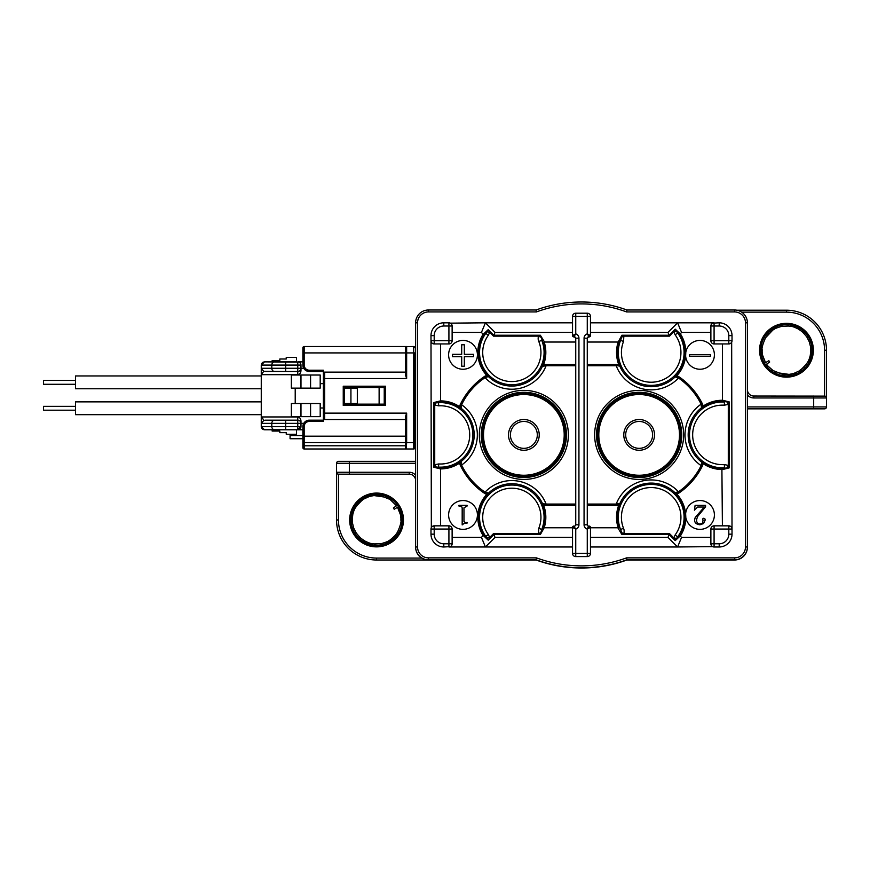 <?xml version="1.0" encoding="UTF-8"?>
<svg xmlns="http://www.w3.org/2000/svg" width="870" height="870" viewBox="0 0 870 870"><rect width="100%" height="100%" fill="white"/><g stroke="black" fill="none" stroke-linecap="round" stroke-linejoin="round"><path stroke-width="1.3" d="M336.538 519.966L336.538 472.258L336.538 519.966A40.031 40.031 0 0 0 376.558 559.997L428.442 559.997L376.558 559.997L376.558 558.072A38.106 38.106 0 0 1 338.452 519.966L336.538 519.966A40.031 40.031 0 0 0 376.558 559.997M415.621 461.361L338.452 461.361A1.925 1.925 0 0 0 336.538 463.286L336.538 472.258A1.925 1.925 0 0 0 338.452 474.172L337.875 474.085M736.89 310.209L786.469 310.209L736.89 310.209M747.406 408.846L824.575 408.846A1.925 1.925 0 0 0 826.5 406.921L826.5 350.24A40.031 40.031 0 0 0 786.469 310.209L786.469 312.134L741.653 312.134M427.029 559.921L428.442 559.997A12.811 12.811 0 0 1 415.653 547.893A12.811 12.811 0 0 0 428.442 559.997L536.083 559.997A132.903 132.903 0 0 0 626.944 559.997L734.595 559.997A12.811 12.811 0 0 0 747.406 547.187L747.406 323.02A12.811 12.811 0 0 0 747.373 322.107A12.811 12.811 0 0 1 747.406 323.02L747.406 323.02M402.179 519.966A25.621 25.621 0 0 1 376.558 545.588A25.621 25.621 0 0 1 350.947 519.966A25.621 25.621 0 0 1 376.558 494.345A25.621 25.621 0 0 1 402.179 519.966A25.621 25.621 0 0 0 376.558 494.345A25.621 25.621 0 0 0 350.947 519.966M336.636 472.856L336.538 472.258A1.925 1.925 0 0 0 338.452 474.172L409.226 474.172A6.405 6.405 0 0 1 415.621 480.164M747.406 394.947A8.33 8.33 0 0 0 753.801 397.96L826.5 397.96L826.391 397.329M825.141 396.122L753.801 396.035A6.405 6.405 0 0 1 747.406 389.629A6.405 6.405 0 0 0 753.801 396.035L753.801 397.96M824.575 396.035A1.925 1.925 0 0 1 826.5 397.96A1.925 1.925 0 0 0 824.575 396.035L824.575 350.24A38.106 38.106 0 0 0 786.469 312.134M812.091 350.24A25.621 25.621 0 0 1 786.469 375.862A25.621 25.621 0 0 1 760.848 350.24A25.621 25.621 0 0 1 786.469 324.619A25.621 25.621 0 0 1 812.091 350.24A25.621 25.621 0 0 0 786.469 324.619A25.621 25.621 0 0 0 760.848 350.24M536.116 559.801L536.083 559.997A132.903 132.903 0 0 0 626.944 559.997L626.911 559.801M548.013 469.974A48.361 48.361 0 0 1 547.317 469.289M547.567 400.668A48.361 48.361 0 0 1 548.274 399.993M614.753 399.982A48.361 48.361 0 0 1 615.46 400.657M615.71 469.3A48.361 48.361 0 0 1 615.003 469.985M517.422 476.02A9.603 9.603 0 0 0 516.595 476.869A9.603 9.603 0 0 1 517.422 476.02M531.146 476.858A9.603 9.603 0 0 0 530.319 476.02A9.603 9.603 0 0 1 531.146 476.858M646.432 476.858A9.603 9.603 0 0 0 645.605 476.02A9.603 9.603 0 0 1 646.432 476.858M632.707 476.02A9.603 9.603 0 0 0 631.892 476.869A9.603 9.603 0 0 1 632.707 476.02M553.266 404.082A41.956 41.956 0 0 0 552.57 404.746M552.341 465.254A41.956 41.956 0 0 0 553.048 465.918M609.979 465.928A41.956 41.956 0 0 0 610.675 465.265M610.457 404.735A41.956 41.956 0 0 0 609.75 404.071M631.587 392.979A9.603 9.603 0 0 0 632.327 393.827A9.603 9.603 0 0 1 631.587 392.979M645.986 393.827A9.603 9.603 0 0 0 646.725 392.979A9.603 9.603 0 0 1 645.986 393.827M516.301 392.979A9.603 9.603 0 0 0 517.041 393.827A9.603 9.603 0 0 1 516.301 392.979M530.7 393.827A9.603 9.603 0 0 0 531.439 392.979A9.603 9.603 0 0 1 530.7 393.827M302.967 441.732L304.174 442.58L302.89 441.297L302.89 447.702A1.283 1.283 0 0 0 304.174 448.985L413.696 448.985A1.283 1.283 0 0 0 414.979 447.702L414.979 442.58L414.979 447.702A1.283 1.283 0 0 1 413.696 448.985L413.696 442.58L406.649 442.58L406.649 413.119L405.376 416.958L405.376 447.702A1.283 1.283 0 0 0 406.649 448.985L406.149 448.876M302.89 447.702A1.283 1.283 0 0 0 304.174 448.985L304.174 442.58A1.283 1.283 0 0 1 302.89 441.297L302.89 426.572L304.174 426.572L304.174 436.174L302.89 436.174L302.89 438.741L290.08 438.741L290.08 434.25M323.39 414.403L323.39 420.166L309.296 420.166A6.405 6.405 0 0 0 302.89 426.572M304.174 426.572A5.122 5.122 0 0 1 309.296 421.45L323.39 421.45L323.39 370.207L309.296 370.207A5.122 5.122 0 0 1 304.174 365.085L304.174 346.51A1.283 1.283 0 0 0 302.89 347.793L302.89 352.915L302.89 347.793A1.283 1.283 0 0 1 304.174 346.51L406.649 346.51A1.283 1.283 0 0 0 405.376 347.793L405.376 374.687L406.649 378.537L406.649 377.254M323.39 377.254L323.39 371.49L309.296 371.49L309.296 370.207M323.39 378.537L324.673 378.537L324.673 372.132A1.283 1.283 0 0 0 323.39 373.404A1.283 1.283 0 0 1 324.673 372.132L405.376 372.132M323.39 418.242A1.283 1.283 0 0 0 324.673 419.525L405.376 419.525M384.235 404.148L344.531 404.148L343.248 405.431L385.519 405.431L385.519 386.215L384.235 387.498L384.235 404.148L385.519 405.431M385.519 386.215L343.248 386.215L344.531 387.498L384.235 387.498M344.531 404.148L344.531 387.498M406.649 375.971L406.649 354.84M324.673 419.525L324.673 378.537L406.649 378.537L406.649 352.915L302.89 352.915L302.89 365.085A6.405 6.405 0 0 0 309.296 371.49M414.979 439.383L415.621 439.383M414.979 352.915L414.979 442.58L413.696 442.58L413.696 352.915L414.979 352.915M406.236 448.92L406.649 442.58L304.174 442.58L304.174 436.174L405.376 436.174M405.463 347.304L406.649 346.51L406.649 352.915L413.696 352.915L413.696 346.51A1.283 1.283 0 0 1 414.979 347.793A1.283 1.283 0 0 0 413.696 346.51L406.149 346.608M415.621 356.113L414.979 356.113M400.907 520.423L400.896 518.944M400.831 517.683L400.7 516.486M400.678 516.291L400.526 515.344M397.514 507.297L394.208 509.254L393.37 507.971L397.568 505.024L396.524 505.764L390.032 499.434L380.788 495.748L374.089 495.541L369.413 496.455L363.649 499.108L359.125 502.795L355.351 507.775C352.796 512.245 351.839 517.313 352.47 522.99L353.742 528.101L356.385 533.288L360.669 538.117L364.834 541.02C371.914 544.359 370.914 543.261 374.992 544L381.299 543.598C385.997 542.325 388.988 541.075 390.271 539.846L395.045 535.583L397.47 532.222C400.504 525.524 401.646 521.01 400.885 518.694C401.255 516.519 400.135 512.713 397.514 507.297L398.612 506.644L397.514 507.297L400.352 514.464M355.602 534.419A25.621 25.621 0 0 1 351.067 517.519A25.621 25.621 0 0 0 384.17 544.196A25.621 25.621 0 0 0 402.201 519.966A25.621 25.621 0 0 1 355.602 534.419A25.621 25.621 0 0 1 351.067 517.519A25.621 25.621 0 0 0 383.104 544.5A25.621 25.621 0 0 0 402.081 522.174M387.302 497.89L388.422 498.466M390.434 499.706L391.163 500.228M371.131 496.009L373.785 495.541L385.954 497.27M367.162 497.281L368.456 496.781M364.356 498.684L363.627 499.119M362.203 500.087L356.45 506.057M352.252 520.032L352.763 514.746M353.079 513.409L353.557 511.875M352.611 523.925L352.339 521.663M354.046 528.906L353.307 526.796M359.549 537.094L355.906 532.549M363.747 540.4L360.561 538.03M380.755 543.696L374.263 543.946M372.675 543.75L371.316 543.478M366.292 541.771L363.954 540.52M390.032 540.009L388.564 540.912M396.502 533.701L394.143 536.572M393.153 537.551L390.728 539.52M762.153 349.533L762.153 351.023M762.218 352.285L762.348 353.47M762.381 353.677L762.522 354.623M798.693 371.283L803.934 367.173L807.697 362.192C810.253 357.722 811.221 352.654 810.59 346.978L809.307 341.856L806.675 336.668L802.39 331.84L798.225 328.936C791.145 325.608 792.135 326.707 788.057 325.967L781.76 326.37C777.062 327.642 774.072 328.893 772.788 330.111L765.578 337.734C762.555 344.444 761.413 348.957 762.163 351.273C761.794 353.448 762.925 357.244 765.546 362.67L764.436 363.323A25.621 25.621 0 0 1 772.571 328.719A25.621 25.621 0 0 1 807.458 335.548A25.621 25.621 0 0 1 801.161 371.229A25.621 25.621 0 0 1 765.48 364.932L766.535 364.204L765.48 364.932A25.621 25.621 0 0 0 801.161 371.229A25.621 25.621 0 0 0 807.458 335.548A25.621 25.621 0 0 0 772.571 328.719A25.621 25.621 0 0 0 764.436 363.323L765.546 362.67L762.707 355.504M775.757 372.077L774.626 371.501M772.625 370.261L771.897 369.728M791.928 373.948L789.264 374.426L777.106 372.697M795.898 372.675L794.604 373.176M800.846 369.88L806.61 363.91M810.807 349.936L810.296 355.21M809.97 356.559L809.502 358.092M810.438 346.042L810.72 348.294M809.002 341.062L809.752 343.171M803.51 332.873L807.153 337.408M799.302 329.567L802.488 331.938M782.304 326.261L788.796 326.022M790.384 326.217L791.743 326.478M796.768 328.186L799.106 329.436M773.028 329.947L774.485 329.056M766.546 336.266L768.906 333.384M769.896 332.416L772.321 330.437M765.546 362.67L768.852 360.702L769.678 361.996L766.535 364.204L767.938 366.042L773.028 370.533L782.271 374.209L788.959 374.426L793.636 373.513L799.41 370.859L803.934 367.173M626.933 559.791L734.574 559.791A12.811 12.811 0 0 0 747.384 546.98L747.384 322.813A12.811 12.811 0 0 0 734.574 310.003L626.933 310.003A132.903 132.903 0 0 0 536.072 310.003L428.431 310.003A12.811 12.811 0 0 0 415.621 322.813L415.621 546.98A12.811 12.811 0 0 0 428.431 559.791L536.072 559.791A132.903 132.903 0 0 0 626.933 559.791L626.596 557.866A130.978 130.978 0 0 1 536.409 557.866L536.072 559.791A132.903 132.903 0 0 0 626.933 559.791M589.403 334.983L587.272 333.884L588.544 335.831L589.403 334.983L590.469 335.624L589.186 336.897A1.283 1.283 0 0 0 590.469 335.624L590.469 316.408A3.197 3.197 0 0 0 587.272 313.2L575.744 313.2A3.197 3.197 0 0 0 572.536 316.408L572.536 335.624A1.283 1.283 0 0 0 573.819 336.897L573.243 336.766M710.877 332.416L681.558 332.416L677.578 322.813L590.469 322.813M730.963 343.117L728.81 343.944A3.197 3.197 0 0 0 732.018 340.746L732.018 335.624A12.811 12.811 0 0 0 719.207 322.813L712.639 323.151M618.744 364.639L620.81 366.335L616.895 365.628L616.221 364.443L618.744 364.639A34.648 34.648 0 0 1 618.135 342.084L621.909 335.244L623.844 336.146L623.529 341.486A29.754 29.754 0 0 0 651.184 382.224A29.754 29.754 0 0 0 675.142 334.83L673.782 331.883L675.218 329.164L669.139 335.244L621.909 335.244L621.811 337.049L623.844 336.146L669.519 336.146L667.964 332.416L677.578 322.813L714.085 322.813A3.197 3.197 0 0 0 710.877 326.011L710.877 340.746A3.197 3.197 0 0 0 714.085 343.944L728.81 343.944L728.81 340.746L714.085 340.746L714.085 322.813A3.197 3.197 0 0 0 710.877 326.011L719.207 326.011L719.207 322.813M681.558 332.416L679.503 334.809L677.676 332.96A32.908 32.908 0 0 1 655.393 385.105A32.908 32.908 0 0 1 620.604 340.322L619.201 342.921L618.135 342.084M572.536 527.361L575.744 529.09L573.819 526.078A1.283 1.283 0 0 0 572.536 527.361L572.536 553.385A3.197 3.197 0 0 0 575.744 556.582L587.272 556.582A3.197 3.197 0 0 0 590.469 553.385L590.469 527.361A1.283 1.283 0 0 0 589.186 526.078L588.544 526.078A1.283 1.283 0 0 1 587.272 524.795L587.272 338.18A1.283 1.283 0 0 1 588.544 336.897L587.272 338.18A1.283 1.283 0 0 1 588.544 336.897L589.762 336.766M667.964 332.416L590.469 332.416M617.809 342.03L587.272 342.03M621.811 337.049L620.604 340.322L623.529 341.486M669.519 336.146L673.782 331.883L676.447 331.361L677.676 332.96L675.142 334.83M680.177 333.775L675.218 329.164L676.447 331.361M702.993 406.203L701.862 408.585L702.264 403.593L701.111 404.158A69.176 69.176 0 0 0 678.491 378.004L674.228 376.623L676.74 375.851L678.426 376.405A70.448 70.448 0 0 1 702.688 404.452L702.993 406.203A34.648 34.648 0 0 1 722.404 400.254L722.404 343.944M680.286 333.688A34.648 34.648 0 0 1 685.821 352.209A14.409 14.409 0 0 0 685.777 352.47L685.821 352.209A14.409 14.409 0 0 1 714.4 354.84A14.409 14.409 0 0 1 700.611 369.228A14.409 14.409 0 0 1 685.636 356.08A34.648 34.648 0 0 1 676.74 375.851M685.777 352.47L685.636 356.08M689.562 356.298L710.42 356.298L710.42 354.742L689.562 354.742L689.562 356.298M711.703 323.868L710.877 326.011M711.703 545.925L710.877 543.772A3.197 3.197 0 0 0 714.085 546.98L719.207 546.98A12.811 12.811 0 0 0 732.018 534.169L731.67 342.193M730.963 526.676L728.81 525.839L728.81 529.047L732.018 529.047L731.67 527.601M722.404 525.839L721.893 468.277L729.19 467.886L722.404 469.593M590.469 546.98L677.578 546.98L681.558 537.377L710.877 537.377M712.639 546.632L677.578 546.98L667.964 537.377L669.519 533.636L673.782 537.899L675.131 534.963A29.754 29.754 0 0 0 651.184 487.559A29.754 29.754 0 0 0 623.529 528.308C624.214 529.732 624.312 531.505 623.844 533.636L621.909 534.55L617.809 527.764L619.201 526.872L620.604 529.471A32.908 32.908 0 0 1 655.393 484.677A32.908 32.908 0 0 1 677.676 536.833L675.142 534.963M590.469 537.377L667.964 537.377M590.469 527.764L617.809 527.764M669.519 533.636L623.844 533.636L621.811 532.744L621.909 534.55L669.139 534.55L675.218 540.629L673.782 537.899L676.447 538.432L675.218 540.629L680.177 536.007L681.558 537.377M621.811 532.744L620.604 529.471L623.529 528.308M587.272 505.35L616.221 505.35L616.221 504.067L619.897 503.425L620.81 503.458L618.744 505.155L616.645 505.35L617.635 505.35M572.536 335.624L573.602 334.983L574.461 336.897L572.536 335.624A1.283 1.283 0 0 0 573.819 336.897L575.744 333.884L575.744 316.408L587.272 316.408L587.272 333.884A4.481 4.481 0 0 0 584.064 338.18L584.064 524.795L587.272 524.795A1.283 1.283 0 0 0 588.544 526.078L587.272 529.09L590.469 527.361A1.283 1.283 0 0 0 589.186 526.078L588.544 527.144L589.403 527.992M452.128 537.377L481.447 537.377L485.427 546.98L572.536 546.98M432.042 526.676L434.195 525.839A3.197 3.197 0 0 0 430.987 529.047L430.987 534.169A12.811 12.811 0 0 0 443.798 546.98L450.366 546.632M575.744 505.35L545.653 505.35L545.403 504.165L546.099 504.067L546.099 505.35L543.587 505.165A34.006 34.006 0 0 1 544.207 527.709L540.357 534.55L538.443 533.636L538.802 528.275A29.112 29.112 0 0 0 511.832 488.2A29.112 29.112 0 0 0 488.331 534.506L489.679 537.442L493.497 533.636L495.041 537.377L485.427 546.98L448.92 546.98A3.197 3.197 0 0 0 452.128 543.772L452.128 529.047A3.197 3.197 0 0 0 448.92 525.839L434.195 525.839L434.195 529.047L448.92 529.047L448.92 546.98A3.197 3.197 0 0 0 452.128 543.772L443.798 543.772L443.798 546.98M481.447 537.377L483.97 534.517L485.786 536.377A32.266 32.266 0 0 1 507.862 485.297A32.266 32.266 0 0 1 541.716 529.46L543.141 526.861L544.207 527.709M451.302 545.925L452.128 543.772M432.042 343.117L434.195 343.944L448.92 343.944A3.197 3.197 0 0 0 452.128 340.746L452.128 326.011A3.197 3.197 0 0 0 448.92 322.813L443.798 322.813A12.811 12.811 0 0 0 430.987 335.624L431.335 527.601M485.145 493.758L484.34 493.225L489.321 493.54L486.798 494.301L485.145 493.758A70.448 70.448 0 0 1 460.034 464.71L459.73 463.003L460.861 460.621L461.6 465.037M459.73 463.003A34.006 34.006 0 0 1 440.601 468.897L440.601 525.839M477.423 514.953A14.409 14.409 0 0 1 463.014 529.362A14.409 14.409 0 0 1 448.605 514.953A14.409 14.409 0 0 1 463.014 500.544A14.409 14.409 0 0 1 477.423 514.953M440.601 468.897L441.112 467.636L435.99 466.94L434.728 464.721L438.719 463.949A29.112 29.112 0 0 0 469.713 434.891A29.112 29.112 0 0 0 438.719 405.844L438.513 402.701L441.112 402.157L440.601 400.896A34.006 34.006 0 0 1 459.73 406.79L460.034 405.072A70.448 70.448 0 0 1 484.34 376.569L486.798 375.492L489.321 376.253L485.058 377.634M440.601 468.952L433.815 467.244L435.99 466.94M434.195 343.944A3.197 3.197 0 0 1 430.987 340.746A3.197 3.197 0 0 0 434.195 343.944L434.195 340.746L430.987 340.746L431.335 342.193M440.601 343.944L440.601 400.896M572.536 322.813L485.427 322.813L481.447 332.416L452.128 332.416M450.366 323.151L485.427 322.813L495.041 332.416L493.497 336.146L489.679 332.34L488.331 335.276A29.112 29.112 0 0 0 511.821 381.582A29.112 29.112 0 0 0 538.802 341.519L541.716 340.333A32.266 32.266 0 0 1 507.862 384.496A32.266 32.266 0 0 1 485.786 333.417L483.97 335.276L481.447 332.416M572.536 332.416L495.041 332.416M574.461 336.897A1.283 1.283 0 0 1 575.744 338.18A1.283 1.283 0 0 0 574.461 336.897L575.744 338.18L575.744 524.795A1.283 1.283 0 0 1 574.461 526.078L573.819 526.078M575.744 342.03L544.533 342.03L543.141 342.921L540.357 335.244L544.533 342.03M573.602 527.992L574.461 526.078M544.533 527.764L572.536 527.764M495.041 537.377L572.536 537.377M483.296 535.539L488.233 540.172L489.679 537.442L487.004 537.975L488.233 540.172L493.866 534.55L540.357 534.55L541.716 529.46L538.802 528.275M543.587 505.165L541.499 503.48L542.423 503.447L545.653 505.35L544.674 505.35M487.004 537.975L485.786 536.377L488.331 534.506M540.466 532.755L538.443 533.636L493.497 533.636M545.403 504.165L542.423 503.447A33.593 33.593 0 0 0 488.603 493.04L485.058 492.159M485.047 492.159L484.329 493.214A70.448 70.448 0 0 1 460.447 465.591L461.6 465.048A69.176 69.176 0 0 0 485.047 492.159A36.747 36.747 0 0 1 546.099 504.067L575.744 504.067M575.744 364.443L546.099 364.443L546.099 365.726L542.423 366.346L541.499 366.313L544.674 364.443L546.099 364.443L545.403 365.628M487.004 331.818L488.233 329.621L489.679 332.34L487.004 331.818L485.786 333.417L488.331 335.276M575.744 365.726L546.099 365.726A36.747 36.747 0 0 1 485.047 377.634L484.329 376.579A70.448 70.448 0 0 1 484.34 376.569L488.603 376.743A33.593 33.593 0 0 0 542.423 366.346L545.653 364.443L544.674 364.443M477.423 354.84A14.409 14.409 0 0 1 463.014 369.25A14.409 14.409 0 0 1 448.605 354.84A14.409 14.409 0 0 1 463.014 340.42A14.409 14.409 0 0 1 477.423 354.84M441.112 402.157A32.745 32.745 0 0 1 460.861 409.172L461.6 404.757L460.447 404.191M460.034 405.072L460.447 404.202L461.241 408.4A33.593 33.593 0 0 1 461.241 461.394L460.447 465.591L460.034 464.71M460.861 409.172L459.73 406.79M438.719 405.844L434.728 405.061L433.815 402.549L433.815 467.244L434.728 464.721L434.728 405.061L435.99 402.853L438.513 402.701A32.266 32.266 0 0 1 472.867 434.891A32.266 32.266 0 0 1 438.513 467.092L438.719 463.949M435.99 402.853L433.815 402.549L440.601 400.842M451.302 323.868L452.128 326.011L448.92 326.011L448.92 340.746L434.195 340.746L434.195 335.624A9.603 9.603 0 0 1 443.798 326.011L443.798 322.813A12.811 12.811 0 0 0 430.987 335.624L434.195 335.624M473.519 354.318L464.33 354.318L464.33 344.781L461.698 344.781L461.698 354.318L452.509 354.318L452.509 356.689L461.698 356.689L461.698 366.226L464.33 366.226L464.33 356.689L473.519 356.689L473.519 354.318M538.802 341.519C538.095 340.094 537.986 338.299 538.443 336.146L540.466 337.038M493.497 336.146L538.443 336.146L540.357 335.244L493.866 335.244L488.233 329.621L483.296 334.243M481.273 434.891A42.586 42.586 0 0 1 523.86 392.305A42.586 42.586 0 0 1 566.457 434.891A42.586 42.586 0 0 1 523.86 477.489A42.586 42.586 0 0 1 481.273 434.891A42.586 42.586 0 0 0 523.86 477.489A42.586 42.586 0 0 0 566.457 434.891M573.602 334.983L575.744 333.884A4.481 4.481 0 0 1 578.942 338.18L578.942 524.795A4.481 4.481 0 0 1 575.744 529.09L575.744 553.385L572.536 553.385A3.197 3.197 0 0 0 575.744 556.582L575.744 553.385L587.272 553.385L587.272 556.582M467.114 506.025L467.114 505.35L458.914 505.35L458.914 506.025L461.611 506.471L462.177 507.819L462.177 524.904L463.917 523.555L467.114 523.098L467.114 522.424L465.091 522.424L463.971 521.413L463.971 507.819L467.114 506.025L466.015 506.025M678.426 493.377L676.74 493.932L674.228 493.17L679.22 492.833L678.426 493.377A70.448 70.448 0 0 0 679.231 492.833L678.502 491.778L674.935 492.67A34.234 34.234 0 0 0 619.897 503.425L616.645 505.35L616.895 504.165M616.895 365.628L616.221 365.726A37.388 37.388 0 0 0 678.491 378.004L679.231 376.96M616.645 364.443L619.897 366.368A34.234 34.234 0 0 0 674.935 377.123L679.22 376.949L678.426 376.405M702.264 403.593L702.688 404.452M727.015 402.201L728.288 404.419L728.288 465.374L729.19 467.886L729.19 401.896L721.893 401.516L722.404 400.254M722.404 400.2L729.19 401.896L728.288 404.419L724.297 405.202A29.754 29.754 0 0 0 692.661 434.891A29.754 29.754 0 0 0 724.297 464.591L724.503 467.734A32.908 32.908 0 0 1 689.508 434.891A32.908 32.908 0 0 1 724.503 402.06L724.297 405.202M724.297 464.591L728.288 465.374L727.015 467.581M587.272 504.067L616.221 504.067A37.388 37.388 0 0 1 678.491 491.789A69.176 69.176 0 0 0 701.122 465.624L701.862 461.209L702.993 463.579L702.688 465.341A70.448 70.448 0 0 1 702.264 466.2L702.688 465.341M714.4 514.953A14.409 14.409 0 0 1 685.821 517.574L685.636 513.713A14.409 14.409 0 0 1 700.611 500.554A14.409 14.409 0 0 1 714.4 514.953M685.734 517.03A14.409 14.409 0 0 0 685.821 517.574A34.648 34.648 0 0 1 680.286 536.105M676.447 538.432L679.503 534.974L680.177 536.007M694.684 519.542L695.271 517.367C693.662 521.717 695.217 524.186 699.937 524.784L703.536 523.555L705.222 519.955L704.82 518.661C703.058 517.878 702.46 518.422 703.025 520.293L702.46 523.261L700.165 524.001C697.762 523.957 696.565 522.576 696.565 519.847L697.468 516.693L705.559 506.808L705.559 505.35L695.108 505.35L694.434 510.179L697.686 507.036L704.319 507.036L695.271 517.367M679.231 492.833A70.448 70.448 0 0 0 702.264 466.2L701.111 465.635A37.388 37.388 0 0 1 701.122 404.169L701.47 407.812A34.234 34.234 0 0 0 701.47 461.981L702.264 466.2A70.448 70.448 0 0 1 679.231 492.833M728.81 525.839A3.197 3.197 0 0 1 732.018 529.047A3.197 3.197 0 0 0 728.81 525.839L714.085 525.839A3.197 3.197 0 0 0 710.877 529.047L710.877 543.772L714.085 543.772L714.085 525.839A3.197 3.197 0 0 0 710.877 529.047L728.81 529.047L728.81 534.169L732.018 534.169A12.811 12.811 0 0 1 719.207 546.98L719.207 543.772A9.603 9.603 0 0 0 728.81 534.169M587.272 364.443L616.221 364.443L616.221 365.726L587.272 365.726M596.559 434.891A42.586 42.586 0 0 1 639.145 392.305A42.586 42.586 0 0 1 681.743 434.891A42.586 42.586 0 0 1 639.145 477.489A42.586 42.586 0 0 1 596.559 434.891A42.586 42.586 0 0 0 639.145 477.489A42.586 42.586 0 0 0 681.743 434.891M588.544 336.897L588.544 335.831L589.186 336.897M536.409 311.928L536.072 310.003A132.903 132.903 0 0 1 626.933 310.003L626.596 311.928A130.978 130.978 0 0 0 536.409 311.928L428.431 311.928A10.886 10.886 0 0 0 417.546 322.813L417.546 546.98L415.621 546.98M261.261 388.76L75.527 388.76L75.527 375.949L261.261 375.949M302.89 429.769L297.768 429.769A3.197 3.197 0 0 0 300.976 426.572L297.768 426.572L297.768 429.769A3.197 3.197 0 0 0 300.976 426.572L297.768 429.769L264.469 429.769L261.261 426.572L261.261 372.773M264.958 371.49L285.664 371.49L263.773 371.283L261.261 374.633L261.261 365.085L264.469 361.876L299.03 362.137M261.261 418.883L261.805 416.958L263.773 420.373L297.768 420.166L264.958 420.166M261.261 414.675L75.527 414.675L75.527 401.864L261.261 401.864M75.527 410.194L43.5 410.194L43.5 406.344L75.527 406.344M263.773 371.283L261.261 368.565M298.736 371.338L297.768 371.49A3.197 3.197 0 0 0 300.976 368.282L300.976 365.085A3.197 3.197 0 0 0 297.768 361.876L297.768 368.282L261.424 368.282M261.261 365.085L285.664 365.085L285.664 371.49L297.768 371.49A3.197 3.197 0 0 0 300.976 368.282L300.976 370.163C300.966 372.741 299.9 374.241 297.768 374.687L261.805 374.687M299.671 362.507L300.628 363.649M302.89 361.876L297.768 361.876A3.197 3.197 0 0 1 300.976 365.085L285.664 365.085L285.664 361.876M264.469 361.876L296.485 361.876L296.485 357.396L286.241 357.396L286.241 358.995L279.835 358.995L279.835 360.604L272.147 360.604L272.147 361.876M261.413 364.117A3.197 3.197 0 0 1 261.848 363.236A3.197 3.197 0 0 0 261.413 364.117M262.522 362.54A3.197 3.197 0 0 1 263.425 362.05A3.197 3.197 0 0 0 262.522 362.54M263.773 420.373L261.424 423.364L297.768 423.364L297.768 426.572L285.664 426.572L285.664 429.769L272.147 429.769L272.147 431.052L279.835 431.052L279.835 432.651L286.241 432.651L286.241 434.25L296.485 434.25L296.485 429.769M263.479 429.617A3.197 3.197 0 0 1 262.577 429.16A3.197 3.197 0 0 0 263.479 429.617M261.881 428.464A3.197 3.197 0 0 1 261.261 426.572A3.197 3.197 0 0 0 261.881 428.464M300.976 426.572L300.976 421.493C300.966 418.916 299.9 417.404 297.768 416.958L261.805 416.958M320.193 383.659L323.39 383.659M379.124 387.498L379.124 404.148M357.331 404.148L357.331 387.498M295.213 403.517L295.213 388.14M323.39 407.997L320.193 407.997M300.976 416.643L320.193 416.643L320.193 403.517L291.363 403.517L291.363 416.643L300.976 416.643L300.976 403.517M310.579 416.643L310.579 403.517M291.363 388.14L320.193 388.14L320.193 375.013L291.363 375.013L291.363 388.14M310.579 388.14L310.579 375.013M300.976 388.14L300.976 375.013M344.531 388.14L357.331 388.14M357.331 403.517L350.925 403.517L350.925 388.14M350.925 403.517L344.531 403.517M300.792 422.309L300.976 423.364A3.197 3.197 0 0 0 297.768 420.166L298.704 420.308M299.617 420.754L300.291 421.395M297.768 374.687L297.768 368.282L300.976 368.282L300.813 369.293M300.335 370.207L299.661 370.87M75.527 384.279L43.5 384.279L43.5 380.429L75.527 380.429M565.489 434.891A41.63 41.63 0 0 0 523.86 393.262A41.63 41.63 0 0 0 482.23 434.891A41.63 41.63 0 0 0 523.86 476.532A41.63 41.63 0 0 0 565.489 434.891M564.206 434.891A40.346 40.346 0 0 0 523.86 394.545A40.346 40.346 0 0 0 483.513 434.891A40.346 40.346 0 0 0 523.86 475.248A40.346 40.346 0 0 0 564.206 434.891M539.237 434.891A15.366 15.366 0 0 1 523.86 450.268A15.366 15.366 0 0 1 508.493 434.891A15.366 15.366 0 0 1 523.86 419.525A15.366 15.366 0 0 1 539.237 434.891M537.312 434.891A13.452 13.452 0 0 1 523.86 448.344A13.452 13.452 0 0 1 510.407 434.891A13.452 13.452 0 0 1 523.86 421.45A13.452 13.452 0 0 1 537.312 434.891M680.775 434.891A41.63 41.63 0 0 0 639.145 393.262A41.63 41.63 0 0 0 597.516 434.891A41.63 41.63 0 0 0 639.145 476.532A41.63 41.63 0 0 0 680.775 434.891M679.492 434.891A40.346 40.346 0 0 0 639.145 394.545A40.346 40.346 0 0 0 598.799 434.891A40.346 40.346 0 0 0 639.145 475.248A40.346 40.346 0 0 0 679.492 434.891M654.523 434.891A15.366 15.366 0 0 1 639.145 450.268A15.366 15.366 0 0 1 623.779 434.891A15.366 15.366 0 0 1 639.145 419.525A15.366 15.366 0 0 1 654.523 434.891M652.598 434.891A13.452 13.452 0 0 1 639.145 448.344A13.452 13.452 0 0 1 625.693 434.891A13.452 13.452 0 0 1 639.145 421.45A13.452 13.452 0 0 1 652.598 434.891M336.538 463.286L415.621 463.286M415.621 475.237A8.33 8.33 0 0 0 409.226 472.258L336.538 472.258M349.338 474.172L349.338 461.361M824.575 350.24L826.5 350.24A40.031 40.031 0 0 0 786.469 310.209M826.5 406.921L747.406 406.921M813.689 396.035L813.689 408.846M421.689 558.072L376.558 558.072M338.452 519.966L338.452 474.172M349.664 519.966A26.905 26.905 0 0 1 376.558 493.072A26.905 26.905 0 0 1 403.462 519.966A26.905 26.905 0 0 1 376.558 546.871A26.905 26.905 0 0 1 349.664 519.966M409.226 472.258L409.226 474.172M428.442 559.997L428.431 557.866A10.886 10.886 0 0 1 417.546 546.98M759.575 350.24A26.905 26.905 0 0 1 786.469 323.346A26.905 26.905 0 0 1 813.374 350.24A26.905 26.905 0 0 1 786.469 377.145A26.905 26.905 0 0 1 759.575 350.24M530.395 476.988A8.972 8.972 0 0 0 529.482 476.14M518.259 476.151A8.972 8.972 0 0 0 517.356 476.988M645.681 476.988A8.972 8.972 0 0 0 644.768 476.14M633.545 476.151A8.972 8.972 0 0 0 632.642 476.988M632.305 392.859A8.972 8.972 0 0 0 633.121 393.697M645.192 393.708A8.972 8.972 0 0 0 646.008 392.859M529.906 393.708A8.972 8.972 0 0 0 530.722 392.859M517.019 392.859A8.972 8.972 0 0 0 517.835 393.697M405.376 445.788L302.89 445.788M302.89 441.297A1.283 1.283 0 0 0 304.174 442.58M309.296 421.45L309.296 420.166M406.649 413.119L323.39 413.119M343.248 386.215L343.248 405.431M304.174 365.085L302.89 365.085M414.979 362.518L415.621 362.518M415.621 432.977L414.979 432.977M363.649 499.108L359.125 502.795M380.788 495.748L374.089 495.541M807.458 335.548A25.621 25.621 0 0 1 801.161 371.229A25.621 25.621 0 0 1 765.48 364.932A25.621 25.621 0 0 0 801.161 371.229A25.621 25.621 0 0 0 807.458 335.548A25.621 25.621 0 0 0 772.571 328.719A25.621 25.621 0 0 0 764.436 363.323M782.271 374.209L788.959 374.426M745.47 546.98A10.886 10.886 0 0 1 734.574 557.866L734.574 559.791A12.811 12.811 0 0 0 747.384 546.98L745.47 546.98L745.47 322.813A10.886 10.886 0 0 0 734.574 311.928L626.596 311.928M745.47 322.813L747.384 322.813A12.811 12.811 0 0 0 734.574 310.003L734.574 311.928M428.431 311.928L428.431 310.003A12.811 12.811 0 0 0 415.621 322.813L417.546 322.813M536.409 557.866L428.431 557.866M734.574 557.866L626.596 557.866M590.469 316.408A3.197 3.197 0 0 0 587.272 313.2L587.272 316.408L590.469 316.408M584.064 338.18L587.272 338.18M590.469 553.385L587.272 553.385L587.272 529.09A4.481 4.481 0 0 1 584.064 524.795M620.81 366.335A33.386 33.386 0 0 1 619.201 342.921M679.503 334.809A33.386 33.386 0 0 1 674.228 376.623M732.018 335.624L728.81 335.624A9.603 9.603 0 0 0 719.207 326.011M728.81 335.624L728.81 340.746L732.018 340.746M710.877 340.746A3.197 3.197 0 0 0 714.085 343.944L714.085 340.746L710.877 340.746M619.201 526.872A33.386 33.386 0 0 1 620.81 503.458M618.135 527.709A34.648 34.648 0 0 1 618.744 505.155M430.987 534.169L434.195 534.169A9.603 9.603 0 0 0 443.798 543.772M434.195 534.169L434.195 529.047L430.987 529.047M483.187 535.637A34.006 34.006 0 0 1 486.798 494.301M460.861 460.621A32.745 32.745 0 0 1 441.112 467.636M575.744 338.18L578.942 338.18M578.942 524.795L575.744 524.795M541.499 503.48A32.745 32.745 0 0 1 543.141 526.861M483.97 534.517A32.745 32.745 0 0 1 489.321 493.54M485.047 377.634A69.176 69.176 0 0 0 461.6 404.746A36.747 36.747 0 0 1 461.6 465.048M568.371 434.891A44.511 44.511 0 0 1 523.86 479.413A44.511 44.511 0 0 1 479.348 434.891A44.511 44.511 0 0 1 523.86 390.38A44.511 44.511 0 0 1 568.371 434.891M543.141 342.921A32.745 32.745 0 0 1 541.499 366.313M489.321 376.253A32.745 32.745 0 0 1 483.97 335.276M486.798 375.492A34.006 34.006 0 0 1 483.187 334.145M452.128 340.746L448.92 340.746L448.92 343.944M448.92 322.813L448.92 326.011L443.798 326.011M544.207 342.084A34.006 34.006 0 0 1 543.587 364.628M572.536 316.408L575.744 316.408L575.744 313.2M448.92 525.839L448.92 529.047L452.128 529.047M683.657 434.891A44.511 44.511 0 0 1 639.145 479.413A44.511 44.511 0 0 1 594.634 434.891A44.511 44.511 0 0 1 639.145 390.38A44.511 44.511 0 0 1 683.657 434.891M701.862 408.585A33.386 33.386 0 0 1 721.893 401.516M721.893 468.277A33.386 33.386 0 0 1 701.862 461.209M722.404 469.539A34.648 34.648 0 0 1 702.993 463.579M676.74 493.932A34.648 34.648 0 0 1 685.636 513.713M674.228 493.17A33.386 33.386 0 0 1 679.503 534.974M719.207 543.772L714.085 543.772L714.085 546.98M274.572 361.876L274.572 361.876A3.197 2.773 90 0 0 271.799 365.085L271.799 368.282A3.197 2.773 90 0 0 274.572 371.49M300.976 368.282L303.75 368.282M303.565 433.575L302.89 435.533L290.08 435.533M261.261 426.572L285.664 426.572L285.664 420.166L274.572 420.166A3.197 2.773 90 0 0 271.799 423.364L271.799 426.572A3.197 2.773 90 0 0 274.572 429.769M297.768 420.166L297.768 423.364L300.976 423.364A3.197 3.197 0 0 0 297.768 420.166L297.768 416.958M303.75 423.364L300.976 423.364M484.34 376.569L485.406 375.862"/></g></svg>

